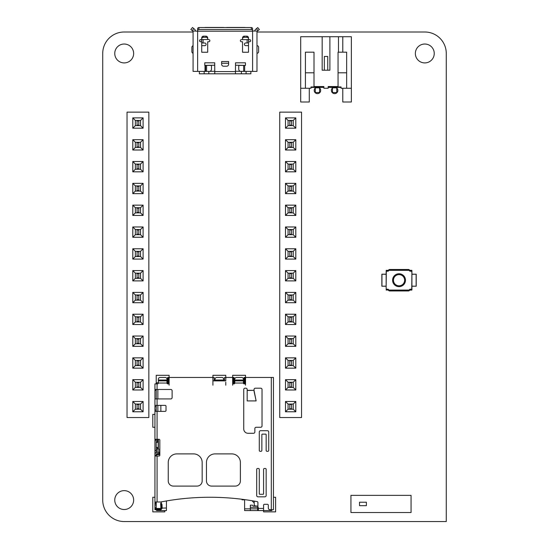 <?xml version="1.0" encoding="UTF-8"?>
<svg xmlns="http://www.w3.org/2000/svg" width="549" height="549" viewBox="0 0 549 549"><rect width="100%" height="100%" fill="white"/><g stroke="black" fill="none" stroke-linecap="round" stroke-linejoin="round"><path stroke-width="0.82" d="M409.355 270.506L411.915 270.506L411.743 290.085L388.726 290.085L389.584 290.949L408.483 290.949L409.341 290.092A0.858 0.858 0 0 1 410.199 289.227L411.057 289.227A0.858 0.858 0 0 0 411.915 288.369L411.915 272.05A0.858 0.858 0 0 0 411.057 271.192L410.199 271.192A0.858 0.858 0 0 1 409.341 270.334L411.743 270.334L409.341 270.334L408.483 269.477L389.584 269.477L388.726 270.334L386.324 270.334L388.726 270.334A0.858 0.858 0 0 1 387.869 271.192L387.011 271.192A0.858 0.858 0 0 0 386.153 272.05L386.324 270.334L388.713 270.506M408.483 269.477A1.16 1.16 0 0 1 409.348 269.868L409.767 270.334M389.584 269.477A1.16 1.16 0 0 0 388.719 269.868L388.308 270.334M388.726 290.085L386.153 289.913L388.726 290.085A0.858 0.858 0 0 0 387.869 289.227L387.011 289.227A0.858 0.858 0 0 1 386.153 288.369L386.153 272.05M411.743 271.535L411.915 273.169M411.915 287.251L411.915 289.913L409.355 289.913M386.153 287.251L386.324 270.334M411.915 274.198L416.211 274.198L416.211 286.221L411.915 286.221M386.153 274.198L381.857 274.198L381.857 286.221L386.153 286.221M405.478 280.21A6.444 6.444 0 0 0 395.815 274.63A6.444 6.444 0 0 0 395.815 285.789A6.444 6.444 0 0 0 405.478 280.21A6.444 6.444 0 0 0 395.815 274.63A6.444 6.444 0 0 0 395.815 285.789A6.444 6.444 0 0 0 405.478 280.21M411.915 289.913L409.341 290.085M411.915 274.287L416.211 274.198M411.915 286.139L416.211 286.221M408.483 290.949A1.16 1.16 0 0 0 409.348 290.558L409.767 290.085M389.584 290.949A1.16 1.16 0 0 1 388.719 290.558L388.308 290.085M381.857 286.221L386.153 286.139M381.857 274.198L386.153 274.287M359.526 505.663L359.526 502.225L366.396 502.225L366.396 505.663L359.526 505.663M355.23 512.533L411.057 512.533L411.057 495.356L350.941 495.356L350.941 512.533L355.23 512.533M215.023 73.799L212.875 73.799M218.461 73.799L220.609 73.799M224.04 73.799L226.188 73.799M229.626 73.799L231.774 73.799M235.205 73.799L237.353 73.799M203.068 39.501L203.068 43.007L204.763 43.007A1.331 1.331 0 0 1 206.095 44.339A1.331 1.331 0 0 1 204.763 45.67L201.723 45.67M193.076 45.745A1.681 1.681 0 0 0 191.882 47.351L191.882 51.681A1.681 1.681 0 0 0 193.076 53.294M197.633 30.566L197.633 28.575A1.709 1.077 180 0 1 198.862 27.546L198.862 29.529A1.709 1.077 180 0 0 197.633 30.566L197.633 31.197L194.421 31.039M256.987 53.322A1.681 1.681 0 0 0 258.606 51.64L258.606 47.31A1.681 1.681 0 0 0 256.987 45.629M247.414 42.925L245.726 42.966A1.331 1.331 0 0 0 244.394 44.297A1.331 1.331 0 0 0 245.726 45.629L248.512 45.629M248.512 42.925L247.132 42.925L247.132 39.501M204.921 65.379L214.714 65.221M235.514 65.221L245.307 65.379M199.349 71.404L199.349 73.799L214.755 73.799L214.755 71.59L235.473 71.59L235.473 73.799L214.755 73.799M235.473 73.799L250.879 73.799L250.879 71.404L250.879 73.799M214.714 71.253L209.649 71.404A2.471 2.024 90 0 0 211.482 69.277L211.482 66.072A0.885 0.727 90 0 0 210.782 65.393L205.566 65.393L205.566 71.404L205.017 71.404L205.017 65.393L205.566 65.393M198.862 27.546L251.367 27.546A1.709 1.077 180 0 1 252.602 28.575L252.602 31.197L197.633 31.197L197.633 71.404L193.076 71.404L193.076 31.039L195.478 31.039A2.56 2.56 0 0 0 194.572 29.248L193.818 28.617L192.177 30.579L193.076 31.211L193.076 45.677M252.602 31.039L256.987 31.039L256.987 71.404L252.602 71.404L252.602 31.211M240.586 71.404A2.471 2.024 90 0 1 238.746 69.277L238.746 66.072A0.885 0.727 90 0 1 239.453 65.393L243.646 65.393L243.646 71.404L235.514 71.253M241.409 71.404L241.409 73.799M214.755 71.59L235.473 71.59M208.819 71.404L208.819 73.799M204.66 27.546A1.716 1.077 0 0 1 205.36 27.45L223.313 27.45A1.716 1.077 180 0 1 224.013 27.546M203.041 39.501L203.041 42.925L201.723 42.925M256.987 31.293L259.368 29.557L257.728 27.601L255.662 29.33A2.56 2.56 0 0 0 254.757 31.039M243.646 71.404L252.602 71.404M235.473 71.384L235.514 62.819L245.472 62.819L245.472 65.379L244.662 65.393L244.662 71.404M197.633 71.404L205.017 71.404L205.189 65.379L204.763 65.379L204.763 62.819L214.714 62.819L214.755 71.384M249.603 39.631A1.064 1.064 0 0 1 250.667 40.695A1.064 1.064 0 0 1 249.603 41.765L248.512 41.765L248.512 52.244L242.534 52.244L242.534 41.765L241.443 41.765A1.064 1.064 0 0 1 240.38 40.695A1.064 1.064 0 0 1 241.443 39.631L249.603 39.631M242.507 39.501L242.507 38.183A2.004 1.736 90 0 1 242.555 37.703A1.846 1.846 0 0 1 243.111 36.659A2.004 1.736 90 0 1 244.017 36.193A1.846 1.846 0 0 1 244.374 36.159L246.666 36.159A1.846 1.846 0 0 1 247.119 36.213A2.004 1.736 90 0 1 247.585 36.406A1.846 1.846 0 0 1 248.512 37.977A2.004 1.736 90 0 1 248.519 38.183L248.519 39.13M242.507 38.183L242.507 39.13M228.604 63.252L228.604 61.536L221.631 61.536L221.631 64.288A1.935 1.935 0 0 0 223.56 66.223L226.668 66.223A1.935 1.935 0 0 0 228.604 64.288L228.604 63.252L221.631 63.252M207.7 39.501L208.792 39.631A1.064 1.064 0 0 1 209.855 40.695A1.064 1.064 0 0 1 208.792 41.765L207.7 41.765L207.7 52.244L201.723 52.244L201.723 41.765L200.632 41.765A1.064 1.064 0 0 1 199.562 40.695A1.064 1.064 0 0 1 200.632 39.631L207.721 39.501L207.721 38.787A1.736 1.503 180 0 0 205.992 37.284L206.033 36.165M205.992 37.284L203.446 37.284A1.736 1.503 180 0 0 201.709 38.787L201.709 38.183A2.004 1.736 90 0 1 201.723 37.977A1.846 1.846 0 0 1 202.643 36.406A2.004 1.736 90 0 1 203.116 36.213A1.846 1.846 0 0 1 203.562 36.159L205.854 36.159A1.846 1.846 0 0 1 206.211 36.193A2.004 1.736 90 0 1 207.117 36.659A1.846 1.846 0 0 1 207.673 37.703A2.004 1.736 90 0 1 207.721 38.183L207.721 39.13M245.568 27.546A1.716 1.077 180 0 0 244.868 27.45L226.922 27.45A1.716 1.077 0 0 0 226.222 27.546M198.862 29.529L251.367 29.529A1.709 1.077 180 0 1 252.602 30.566M193.818 28.617L192.507 27.512L190.86 29.474L192.177 30.579M243.646 65.393L244.662 65.393M248.519 38.183L248.519 38.787A1.736 1.503 0 0 0 246.782 37.284L247.119 36.213M203.446 37.284L203.116 36.213M251.367 27.546L251.367 29.529M244.202 36.165L246.844 36.165M242.555 37.703L243.111 36.659M242.507 38.787A1.736 1.503 0 0 1 244.243 37.284L244.243 36.165M248.395 37.359L248.512 37.977M248.519 38.787L248.519 39.501M201.709 38.787L201.709 39.501M205.992 36.165L203.384 36.165M201.833 37.359L201.723 37.977M207.721 38.787L207.721 38.183M207.673 37.703L207.117 36.659M206.582 65.393L206.582 71.404L205.566 71.404M206.582 71.404L209.649 71.404M246.782 37.284L244.243 37.284M322.167 36.721L322.167 70.217L329.894 70.217L329.894 36.721L300.694 36.721L300.694 101.997L309.286 101.997L309.286 88.252M300.694 88.252L311.002 88.252L311.002 86.968L314.007 86.968L314.007 86.536L323.883 86.536L323.883 88.252L328.178 88.252L328.178 86.536L338.054 86.536L338.054 52.182L346.645 52.182L346.645 88.252L351.367 88.252L351.367 101.997L342.782 101.997L342.782 88.252M329.894 36.721L351.367 36.721L351.367 88.252M314.007 86.536L314.007 52.182L305.416 52.182L305.416 88.252M305.416 72.797L314.007 72.797M338.054 72.797L346.645 72.797M311.002 87.394L323.883 87.394M338.054 86.536L338.054 86.968L341.059 86.968L341.059 88.252L346.645 88.252M328.178 87.394L341.059 87.394M338.486 52.182L338.486 36.721M324.315 70.217L324.315 56.478L327.746 56.478L327.746 70.217M342.782 52.182L342.782 36.721M315.298 87.394L315.298 92.548L319.593 92.548L319.593 87.394M332.474 87.394L332.474 92.548L336.77 92.548L336.77 87.394M154.935 390.332L154.935 389.474L170.821 389.474A1.29 1.29 0 0 1 172.112 390.764L172.112 397.634A1.29 1.29 0 0 1 170.821 398.924L154.935 398.924L154.935 390.332L156.225 390.332M156.225 389.474L156.225 398.924M157.851 398.924L157.851 389.474M244.298 383.895L244.037 377.451L273.457 377.451L273.457 509.719L270.019 509.719A1.716 1.716 0 0 1 268.303 507.997L268.303 505.162A0.858 0.858 0 0 0 267.445 504.305L264.44 504.305A0.858 0.858 0 0 0 263.582 505.162L263.582 510.577L270.533 510.577L270.533 509.719M246.405 377.451A0.858 0.858 0 0 0 245.54 378.309L245.54 383.037A0.858 0.858 0 0 1 244.682 383.895L244.257 383.895A0.858 0.858 0 0 1 243.399 383.037L243.399 380.889L234.807 380.889L234.807 379.174A1.716 1.716 0 0 1 236.523 377.451L241.677 377.451A1.716 1.716 0 0 1 243.399 379.174L243.399 380.889M234.807 380.889L234.807 383.037A0.858 0.858 0 0 1 233.949 383.895L233.517 383.895A0.858 0.858 0 0 1 232.659 383.037L232.659 378.309A0.858 0.858 0 0 0 231.802 377.451L226.648 377.451A0.858 0.858 0 0 0 225.79 378.309L225.79 380.032A0.858 0.858 0 0 1 224.932 380.889L213.767 380.889A0.858 0.858 0 0 1 212.909 380.032L212.909 378.309A0.858 0.858 0 0 0 212.044 377.451L169.964 377.451A0.858 0.858 0 0 0 169.106 378.309L169.106 383.037A0.858 0.858 0 0 1 168.248 383.895L167.816 383.895A0.858 0.858 0 0 1 166.958 383.037L166.958 380.889L158.366 380.889L158.366 379.174A1.716 1.716 0 0 1 160.088 377.451L165.242 377.451A1.716 1.716 0 0 1 166.958 379.174L166.958 380.889L158.366 380.889L158.366 383.037A0.858 0.858 0 0 1 157.508 383.895L154.935 383.895L154.935 389.474M154.935 411.379L154.935 405.368L165.153 405.368A0.858 0.858 0 0 1 166.011 406.226L166.011 410.522A0.858 0.858 0 0 1 165.153 411.379L154.935 411.379L154.935 440.147L156.225 440.147M154.935 439.289L158.97 439.289A0.858 0.858 0 0 1 159.828 440.147L159.828 455.183A0.858 0.858 0 0 1 158.97 456.041L154.935 456.041L154.935 502.417L156.225 502.417M154.935 501.985L160.788 501.985A257.659 257.659 0 0 1 257.207 501.642A0.858 0.858 0 0 1 257.913 502.486L257.913 507.571L258.339 507.571L258.339 508.429L257.913 508.429L257.913 507.571M264.865 496.831L257.996 496.831A1.29 1.29 0 0 1 256.706 495.548L256.706 469.354A0.858 0.858 0 0 1 257.57 468.489L258.428 468.489A0.858 0.858 0 0 1 259.286 469.354L259.286 493.826A0.432 0.432 0 0 0 259.711 494.258L263.149 494.258A0.432 0.432 0 0 0 263.582 493.826L263.582 469.354A0.858 0.858 0 0 1 264.44 468.489L265.297 468.489A0.858 0.858 0 0 1 266.155 469.354L266.155 495.548A1.29 1.29 0 0 1 264.865 496.831M254.86 431.988A1.29 1.29 0 0 1 253.576 433.278L248.031 433.278A4.296 4.296 0 0 1 243.742 428.982L243.742 389.474A1.29 1.29 0 0 1 245.026 388.191L245.883 388.191A1.29 1.29 0 0 1 247.174 389.474L247.174 390.332L254.043 390.332L254.043 389.474A1.29 1.29 0 0 1 255.333 388.191L260.748 388.191A1.29 1.29 0 0 1 262.031 389.474L262.031 425.976A1.29 1.29 0 0 1 260.748 427.266L256.15 427.266A1.29 1.29 0 0 0 254.86 428.556L254.86 431.988M262.292 434.135A0.432 0.432 0 0 0 261.859 434.568L261.859 450.454A0.858 0.858 0 0 1 261.001 451.312L260.144 451.312A0.858 0.858 0 0 1 259.286 450.454L259.286 431.988A1.29 1.29 0 0 1 260.576 430.704L267.445 430.704A1.29 1.29 0 0 1 268.736 431.988L268.736 450.454A0.858 0.858 0 0 1 267.871 451.312L267.013 451.312A0.858 0.858 0 0 1 266.155 450.454L266.155 434.568A0.432 0.432 0 0 0 265.723 434.135L262.292 434.135M168.248 462.478A8.592 8.592 0 0 1 176.833 453.893L193.584 453.893A8.592 8.592 0 0 1 202.169 462.478L202.169 480.945A5.154 5.154 0 0 1 197.016 486.098L173.402 486.098A5.154 5.154 0 0 1 168.248 480.945L168.248 462.478M231.802 453.893A8.592 8.592 0 0 1 240.387 462.478L240.387 480.945A5.154 5.154 0 0 1 235.24 486.098L211.619 486.098A5.154 5.154 0 0 1 206.465 480.945L206.465 462.478A8.592 8.592 0 0 1 215.05 453.893L231.802 453.893M273.457 411.633L273.457 409.918M273.457 405.107L273.457 403.391M244.902 377.451L244.902 383.868M233.304 383.868L233.304 377.451L234.162 377.451L233.908 383.895M244.037 382.777L243.399 382.777M234.807 382.777L234.162 382.777M233.304 377.451L231.802 377.451M226.648 377.451L224.5 377.451L224.5 380.889M214.192 380.889L214.192 377.451L212.044 377.451M167.857 383.895L167.603 377.451L168.461 377.451L168.461 383.868M169.964 377.451L168.461 377.451M157.254 383.895L156.225 382.777L158.366 382.777M167.603 382.777L166.958 382.777M156.225 382.866L156.225 383.895M156.568 509.719L154.935 509.719L154.935 507.571A2.148 2.148 0 0 0 157.083 509.719L157.083 509.287L159.999 509.287A1.716 1.716 0 0 0 161.715 507.482L161.557 504.476L161.989 504.456L162.147 507.454L161.715 507.482M160.637 503.309L160.857 507.523A0.858 0.858 0 0 1 159.999 508.429L157.083 508.429A0.858 0.858 0 0 1 156.225 507.571L156.225 504.991L154.935 504.991L154.935 507.571L155.36 507.571A1.716 1.716 0 0 0 157.083 509.287M154.935 504.991L154.935 502.417M154.935 456.041L154.935 454.49A2.148 2.148 0 0 1 157.083 452.349L159.828 452.349M156.225 450.454L154.935 450.454L154.935 455.183L156.225 455.437L156.993 454.661L159.828 454.661M154.935 398.924L154.935 405.368M161.289 501.889L161.289 503.275L161.989 504.456M162.079 508.099L166.443 507.997L166.443 500.956M156.568 509.657L156.568 510.577L160.432 510.577L161.289 509.287M166.443 507.997L166.443 510.577L160.432 510.577M257.913 508.429L258.339 510.577L244.6 510.577L244.6 499.611M250.351 510.577L250.351 508.861L244.6 508.861M257.653 508.861L250.351 508.861L250.351 505.162L252.499 505.162L253.357 506.027L257.653 506.027L257.913 507.139M252.355 500.784A1.716 1.716 0 0 0 252.938 501.786L254.214 502.863M257.653 510.577L257.653 507.139M273.457 497.264L275.605 497.264L275.605 511.867L263.582 511.867L263.582 510.577L258.339 510.577L258.339 508.429L263.582 508.429M271.824 509.719L271.824 510.577L270.533 510.577M244.6 499.837L242.02 499.837L242.02 499.274M257.653 507.31L250.351 507.31M254.214 501.107L254.214 504.305A1.716 1.716 0 0 0 255.937 506.027M156.225 504.991L156.225 501.985M159.999 509.287L159.999 509.719L157.083 509.719M159.999 509.719A2.148 2.148 0 0 0 162.147 507.454M161.509 503.515L161.557 504.476L160.699 504.524M156.225 503.708L154.935 503.708L156.225 503.708M156.225 456.041L156.225 455.437M159.828 453.632L157.083 453.632A0.858 0.858 0 0 0 156.225 454.49L156.225 455.183M159.828 453.803L157.851 453.803L156.993 454.661M156.225 452.527L156.225 439.289M158.366 449.336L158.366 439.289M156.225 449.336L159.828 449.336M157.337 449.336L157.337 447.449L156.225 447.449M157.337 447.449L158.194 447.449L158.194 442.295L156.225 442.295M157.337 442.295L157.337 439.289M158.194 442.295L158.194 439.289M158.194 449.336L158.194 447.449M159.828 450.887L156.225 450.887M156.225 452.17L159.828 452.17M156.225 405.368L156.225 411.379M160.857 405.368L160.857 411.379M157.851 405.368L157.851 411.379M160.857 408.984L160.857 409.527M154.935 450.454L154.935 440.147M273.457 404.51L273.457 410.522M215.05 380.889L215.05 379.174A1.716 1.716 0 0 1 216.773 377.451L221.926 377.451A1.716 1.716 0 0 1 223.642 379.174L223.642 380.889M254.043 391.204L256.136 400.907L247.174 400.907L247.174 390.332M254.043 390.332L247.174 390.49M256.136 400.907L254.043 390.49M301.552 417.542L301.552 112.133L279.736 112.133L279.736 417.542L301.552 417.542M295.801 150.007L295.801 139.7L285.494 139.7L285.494 150.007L295.801 150.007L293.235 147.441L293.235 142.266L288.06 142.266L288.06 147.441L293.235 147.441L293.221 142.28L288.067 142.28L288.067 147.434L293.221 147.434M285.494 193.639L295.801 193.639L295.801 183.332L285.494 183.332L285.494 193.639L288.06 191.073L293.235 191.073L293.235 185.898L288.06 185.898L288.06 191.073M295.801 161.516L285.494 161.516L285.494 171.823L295.801 171.823L295.801 161.516L293.235 164.082L288.06 164.082L288.06 169.257L293.235 169.257L293.235 164.082L288.067 164.089L288.067 169.243L293.221 169.243L293.221 164.089M285.494 205.148L285.494 215.455L295.801 215.455L295.801 205.148L285.494 205.148L288.06 207.714L288.06 212.882L293.235 212.882L293.235 207.714L288.06 207.714L288.067 212.875L293.221 212.875L293.221 207.721L288.067 207.721M295.801 324.528L295.801 314.22L285.494 314.22L285.494 324.528L295.801 324.528L293.235 321.961L293.235 316.787L288.06 316.787L288.06 321.961L293.235 321.961L293.221 316.8L288.067 316.8L288.067 321.954L293.221 321.954M295.801 302.712L295.801 292.404L285.494 292.404L285.494 302.712L295.801 302.712L293.235 300.145L293.235 294.971L288.06 294.971L288.06 300.145L293.235 300.145L293.221 294.985L288.067 294.985L288.067 300.138L293.221 300.138M285.494 280.896L295.801 280.896L295.801 270.588L285.494 270.588L285.494 280.896L288.06 278.329L293.235 278.329L293.235 273.162L288.06 273.162L288.06 278.329M295.801 237.264L295.801 226.963L285.494 226.963L285.494 237.264L295.801 237.264L293.235 234.698L293.235 229.53L288.06 229.53L288.06 234.698L293.235 234.698L293.221 229.537L288.067 229.537L288.067 234.691L293.221 234.691M295.801 259.08L295.801 248.779L285.494 248.779L285.494 259.08L295.801 259.08L293.235 256.513L293.235 251.346L288.06 251.346L288.06 256.513L293.235 256.513L293.221 251.353L288.067 251.353L288.067 256.507L293.221 256.507M285.494 368.159L295.801 368.159L295.801 357.852L285.494 357.852L285.494 368.159L288.06 365.593L293.235 365.593L293.235 360.419L288.06 360.419L288.06 365.593M285.494 346.344L295.801 346.344L295.801 336.036L285.494 336.036L285.494 346.344L288.06 343.777L293.235 343.777L293.235 338.603L288.06 338.603L288.06 343.777L293.221 343.763L293.221 338.609L288.067 338.609L288.067 343.763M285.494 411.784L295.801 411.784L295.801 401.484L285.494 401.484L285.494 411.784L288.06 409.218L293.235 409.218L293.235 404.05L288.06 404.05L288.06 409.218L293.221 409.211L293.221 404.057L288.067 404.057L288.067 409.211M285.494 389.975L295.801 389.975L295.801 379.668L285.494 379.668L285.494 389.975L288.06 387.402L293.235 387.402L293.235 382.234L288.06 382.234L288.06 387.402L293.221 387.395L293.221 382.241L288.067 382.241L288.067 387.395M285.494 128.192L295.801 128.192L295.801 117.884L285.494 117.884L285.494 128.192L288.06 125.625L293.235 125.625L293.235 120.451L288.06 120.451L288.06 125.625L293.221 125.618L293.221 120.464L288.067 120.464L288.067 125.618M295.801 139.7L293.235 142.266M285.494 150.007L288.06 147.441M285.494 139.7L288.06 142.266M295.801 193.639L293.235 191.073M285.494 183.332L288.06 185.898L288.067 191.059L293.221 191.059L293.221 185.905L288.067 185.905M295.801 183.332L293.235 185.898M285.494 161.516L288.06 164.082M295.801 171.823L293.235 169.257M285.494 171.823L288.06 169.257M285.494 215.455L288.06 212.882M295.801 205.148L293.235 207.714M295.801 215.455L293.235 212.882M295.801 314.22L293.235 316.787M285.494 324.528L288.06 321.961M285.494 314.22L288.06 316.787M295.801 292.404L293.235 294.971M285.494 302.712L288.06 300.145M285.494 292.404L288.06 294.971M295.801 280.896L293.235 278.329M285.494 270.588L288.06 273.162L288.067 278.322L293.221 278.322L293.221 273.169L288.067 273.169M295.801 270.588L293.235 273.162M295.801 226.963L293.235 229.53M285.494 237.264L288.06 234.698M285.494 226.963L288.06 229.53M295.801 248.779L293.235 251.346M285.494 259.08L288.06 256.513M285.494 248.779L288.06 251.346M295.801 368.159L293.235 365.593M285.494 357.852L288.06 360.419L288.067 365.579L293.221 365.579L293.221 360.425L288.067 360.425M295.801 357.852L293.235 360.419M295.801 346.344L293.235 343.777M285.494 336.036L288.06 338.603M295.801 336.036L293.235 338.603M295.801 411.784L293.235 409.218M285.494 401.484L288.06 404.05M295.801 401.484L293.235 404.05M295.801 389.975L293.235 387.402M285.494 379.668L288.06 382.234M295.801 379.668L293.235 382.234M295.801 128.192L293.235 125.625M285.494 117.884L288.06 120.451M295.801 117.884L293.235 120.451M289.79 147.434L289.79 142.28M291.505 147.434L291.505 142.28M289.79 147.002L291.505 147.002M289.79 142.706L291.505 142.706M289.79 191.059L289.79 185.905M291.505 191.059L291.505 185.905M289.79 190.633L291.505 190.633M289.79 186.337L291.505 186.337M289.79 169.243L289.79 164.089M291.505 169.243L291.505 164.089M289.79 168.817L291.505 168.817M289.79 164.522L291.505 164.522M289.79 212.875L289.79 207.721M291.505 212.875L291.505 207.721M289.79 212.449L291.505 212.449M289.79 208.153L291.505 208.153M289.79 321.954L289.79 316.8M291.505 321.954L291.505 316.8M289.79 321.522L291.505 321.522M289.79 317.226L291.505 317.226M289.79 300.138L289.79 294.985M291.505 300.138L291.505 294.985M289.79 299.706L291.505 299.706M289.79 295.41L291.505 295.41M289.79 278.322L289.79 273.169M291.505 278.322L291.505 273.169M289.79 277.89L291.505 277.89M289.79 273.594L291.505 273.594M289.79 234.691L289.79 229.537M291.505 234.691L291.505 229.537M289.79 234.258L291.505 234.258M289.79 229.969L291.505 229.969M289.79 256.507L289.79 251.353M291.505 256.507L291.505 251.353M289.79 256.074L291.505 256.074M289.79 251.785L291.505 251.785M289.79 365.579L289.79 360.425M291.505 365.579L291.505 360.425M289.79 365.154L291.505 365.154M289.79 360.858L291.505 360.858M289.79 343.763L289.79 338.609M291.505 343.763L291.505 338.609M289.79 343.338L291.505 343.338M289.79 339.042L291.505 339.042M289.79 409.211L289.79 404.057M291.505 409.211L291.505 404.057M289.79 408.779L291.505 408.779M289.79 404.489L291.505 404.489M289.79 387.395L289.79 382.241M291.505 387.395L291.505 382.241M289.79 386.97L291.505 386.97M289.79 382.674L291.505 382.674M289.79 125.618L289.79 120.464M291.505 125.618L291.505 120.464M289.79 125.186L291.505 125.186M289.79 120.89L291.505 120.89M148.848 417.542L148.848 112.133L127.032 112.133L127.032 417.542L148.848 417.542M143.097 150.007L143.097 139.7L132.789 139.7L132.789 150.007L143.097 150.007L140.523 147.441L140.523 142.266L135.356 142.266L135.356 147.441L140.523 147.441L140.517 142.28L135.363 142.28L135.363 147.434L140.517 147.434M132.789 193.639L143.097 193.639L143.097 183.332L132.789 183.332L132.789 193.639L135.356 191.073L140.523 191.073L140.523 185.898L135.356 185.898L135.356 191.073M143.097 161.516L132.789 161.516L132.789 171.823L143.097 171.823L143.097 161.516L140.523 164.082L135.356 164.082L135.356 169.257L140.523 169.257L140.523 164.082L135.363 164.089L135.363 169.243L140.517 169.243L140.517 164.089M132.789 205.148L132.789 215.455L143.097 215.455L143.097 205.148L132.789 205.148L135.356 207.714L135.356 212.882L140.523 212.882L140.523 207.714L135.356 207.714L135.363 212.875L140.517 212.875L140.517 207.721L135.363 207.721M143.097 324.528L143.097 314.22L132.789 314.22L132.789 324.528L143.097 324.528L140.523 321.961L140.523 316.787L135.356 316.787L135.356 321.961L140.523 321.961L140.517 316.8L135.363 316.8L135.363 321.954L140.517 321.954M143.097 302.712L143.097 292.404L132.789 292.404L132.789 302.712L143.097 302.712L140.523 300.145L140.523 294.971L135.356 294.971L135.356 300.145L140.523 300.145L140.517 294.985L135.363 294.985L135.363 300.138L140.517 300.138M132.789 280.896L143.097 280.896L143.097 270.588L132.789 270.588L132.789 280.896L135.356 278.329L140.523 278.329L140.523 273.162L135.356 273.162L135.356 278.329M143.097 237.264L143.097 226.963L132.789 226.963L132.789 237.264L143.097 237.264L140.523 234.698L140.523 229.53L135.356 229.53L135.356 234.698L140.523 234.698L140.517 229.537L135.363 229.537L135.363 234.691L140.517 234.691M143.097 259.08L143.097 248.779L132.789 248.779L132.789 259.08L143.097 259.08L140.523 256.513L140.523 251.346L135.356 251.346L135.356 256.513L140.523 256.513L140.517 251.353L135.363 251.353L135.363 256.507L140.517 256.507M132.789 368.159L143.097 368.159L143.097 357.852L132.789 357.852L132.789 368.159L135.356 365.593L140.523 365.593L140.523 360.419L135.356 360.419L135.356 365.593M132.789 346.344L143.097 346.344L143.097 336.036L132.789 336.036L132.789 346.344L135.356 343.777L140.523 343.777L140.523 338.603L135.356 338.603L135.356 343.777L140.517 343.763L140.517 338.609L135.363 338.609L135.363 343.763M132.789 411.784L143.097 411.784L143.097 401.484L132.789 401.484L132.789 411.784L135.356 409.218L140.523 409.218L140.523 404.05L135.356 404.05L135.356 409.218L140.517 409.211L140.517 404.057L135.363 404.057L135.363 409.211M132.789 389.975L143.097 389.975L143.097 379.668L132.789 379.668L132.789 389.975L135.356 387.402L140.523 387.402L140.523 382.234L135.356 382.234L135.356 387.402L140.517 387.395L140.517 382.241L135.363 382.241L135.363 387.395M132.789 128.192L143.097 128.192L143.097 117.884L132.789 117.884L132.789 128.192L135.356 125.625L140.523 125.625L140.523 120.451L135.356 120.451L135.356 125.625L140.517 125.618L140.517 120.464L135.363 120.464L135.363 125.618M143.097 139.7L140.523 142.266M132.789 150.007L135.356 147.441M132.789 139.7L135.356 142.266M143.097 193.639L140.523 191.073M132.789 183.332L135.356 185.898L135.363 191.059L140.517 191.059L140.517 185.905L135.363 185.905M143.097 183.332L140.523 185.898M132.789 161.516L135.356 164.082M143.097 171.823L140.523 169.257M132.789 171.823L135.356 169.257M132.789 215.455L135.356 212.882M143.097 205.148L140.523 207.714M143.097 215.455L140.523 212.882M143.097 314.22L140.523 316.787M132.789 324.528L135.356 321.961M132.789 314.22L135.356 316.787M143.097 292.404L140.523 294.971M132.789 302.712L135.356 300.145M132.789 292.404L135.356 294.971M143.097 280.896L140.523 278.329M132.789 270.588L135.356 273.162L135.363 278.322L140.517 278.322L140.517 273.169L135.363 273.169M143.097 270.588L140.523 273.162M143.097 226.963L140.523 229.53M132.789 237.264L135.356 234.698M132.789 226.963L135.356 229.53M143.097 248.779L140.523 251.346M132.789 259.08L135.356 256.513M132.789 248.779L135.356 251.346M143.097 368.159L140.523 365.593M132.789 357.852L135.356 360.419L135.363 365.579L140.517 365.579L140.517 360.425L135.363 360.425M143.097 357.852L140.523 360.419M143.097 346.344L140.523 343.777M132.789 336.036L135.356 338.603M143.097 336.036L140.523 338.603M143.097 411.784L140.523 409.218M132.789 401.484L135.356 404.05M143.097 401.484L140.523 404.05M143.097 389.975L140.523 387.402M132.789 379.668L135.356 382.234M143.097 379.668L140.523 382.234M143.097 128.192L140.523 125.625M132.789 117.884L135.356 120.451M143.097 117.884L140.523 120.451M137.085 147.434L137.085 142.28M138.801 147.434L138.801 142.28M137.085 147.002L138.801 147.002M137.085 142.706L138.801 142.706M137.085 191.059L137.085 185.905M138.801 191.059L138.801 185.905M137.085 190.633L138.801 190.633M137.085 186.337L138.801 186.337M137.085 169.243L137.085 164.089M138.801 169.243L138.801 164.089M137.085 168.817L138.801 168.817M137.085 164.522L138.801 164.522M137.085 212.875L137.085 207.721M138.801 212.875L138.801 207.721M137.085 212.449L138.801 212.449M137.085 208.153L138.801 208.153M137.085 321.954L137.085 316.8M138.801 321.954L138.801 316.8M137.085 321.522L138.801 321.522M137.085 317.226L138.801 317.226M137.085 300.138L137.085 294.985M138.801 300.138L138.801 294.985M137.085 299.706L138.801 299.706M137.085 295.41L138.801 295.41M137.085 278.322L137.085 273.169M138.801 278.322L138.801 273.169M137.085 277.89L138.801 277.89M137.085 273.594L138.801 273.594M137.085 234.691L137.085 229.537M138.801 234.691L138.801 229.537M137.085 234.258L138.801 234.258M137.085 229.969L138.801 229.969M137.085 256.507L137.085 251.353M138.801 256.507L138.801 251.353M137.085 256.074L138.801 256.074M137.085 251.785L138.801 251.785M137.085 365.579L137.085 360.425M138.801 365.579L138.801 360.425M137.085 365.154L138.801 365.154M137.085 360.858L138.801 360.858M137.085 343.763L137.085 338.609M138.801 343.763L138.801 338.609M137.085 343.338L138.801 343.338M137.085 339.042L138.801 339.042M137.085 409.211L137.085 404.057M138.801 409.211L138.801 404.057M137.085 408.779L138.801 408.779M137.085 404.489L138.801 404.489M137.085 387.395L137.085 382.241M138.801 387.395L138.801 382.241M137.085 386.97L138.801 386.97M137.085 382.674L138.801 382.674M137.085 125.618L137.085 120.464M138.801 125.618L138.801 120.464M137.085 125.186L138.801 125.186M137.085 120.89L138.801 120.89M193.076 32L124.198 32A21.473 21.473 0 0 0 102.725 53.473L102.725 500.077A21.473 21.473 0 0 0 124.198 521.55L446.275 521.55L446.275 53.473A21.473 21.473 0 0 0 424.802 32L256.987 32M133.647 500.077A9.45 9.45 0 0 0 119.476 491.897A9.45 9.45 0 0 0 119.476 508.257A9.45 9.45 0 0 0 133.647 500.077M133.647 53.473A9.45 9.45 0 0 0 119.476 45.293A9.45 9.45 0 0 0 119.476 61.653A9.45 9.45 0 0 0 133.647 53.473M434.245 53.473A9.45 9.45 0 0 0 420.074 45.293A9.45 9.45 0 0 0 420.074 61.653A9.45 9.45 0 0 0 434.245 53.473M315.298 88.005A3.219 3.219 0 0 0 316.128 93.344A3.219 3.219 0 0 0 319.593 88.005M332.474 88.005A3.219 3.219 0 0 0 333.305 93.344A3.219 3.219 0 0 0 336.77 88.005M154.935 497.264L152.787 497.264L152.787 511.867L164.81 511.867L164.81 510.577M154.935 414.385L152.787 414.385L152.787 427.266L154.935 427.266M169.106 385.185L169.106 375.303L156.225 375.303L156.225 382.777M245.54 385.185L245.54 375.303L232.659 375.303L232.659 385.185M225.79 385.185L225.79 382.179M225.79 380.889L225.79 375.303L212.909 375.303L212.909 385.185M409.341 270.334L388.726 270.334M411.743 288.884L411.743 290.085M416.128 274.287L416.128 286.139M386.153 289.913L386.324 288.884M386.324 271.535L386.153 270.506M381.946 274.287L381.946 286.139M388.713 289.913L386.324 290.085M404.62 280.21A5.579 5.579 0 0 0 396.241 275.378A5.579 5.579 0 0 0 396.241 285.048A5.579 5.579 0 0 0 404.62 280.21M248.567 39.631L248.567 41.765M246.082 71.404L246.082 73.799M204.153 71.404L204.153 73.799M201.497 39.631L201.497 41.765M256.41 28.706L258.057 30.662M315.298 87.826L319.593 87.826M332.474 87.826L336.77 87.826M234.807 383.037L243.399 383.037M158.366 383.037L166.958 383.037M157.083 389.474L157.083 383.895M157.083 405.368L157.083 398.924M157.083 439.289L157.083 411.379M157.083 501.985L157.083 456.041M271.309 377.451L271.309 509.719M155.36 508.861L154.935 508.861M156.225 503.275L154.935 503.275M158.97 452.349L158.97 453.632M156.225 410.089L154.935 410.089M154.935 406.651L156.225 406.651M223.642 380.032L215.05 380.032M166.958 380.032L158.366 380.032M243.399 380.032L234.807 380.032"/></g></svg>
